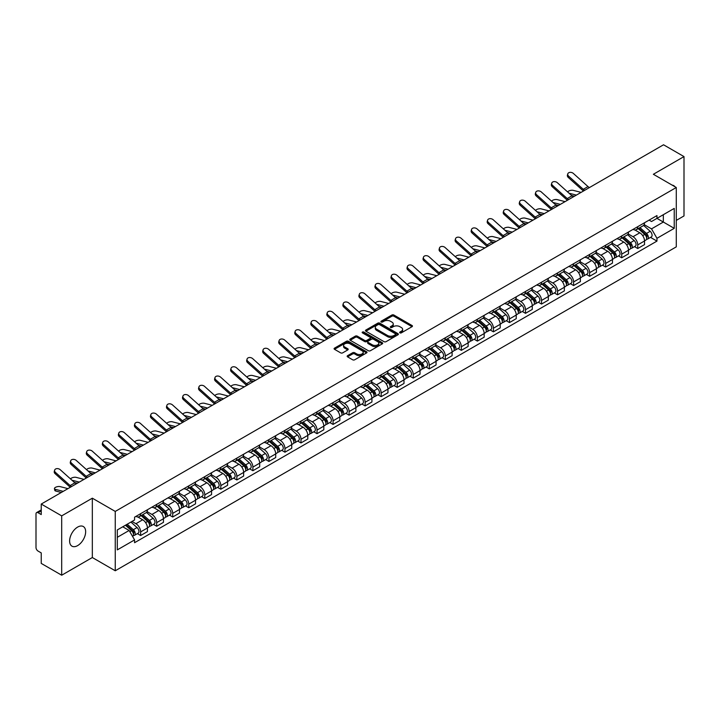 <?xml version="1.0" encoding="UTF-8"?>
<svg xmlns="http://www.w3.org/2000/svg" width="720" height="720" viewBox="0 0 720 720"><rect width="100%" height="100%" fill="white"/><g stroke="black" fill="none" stroke-linecap="round" stroke-linejoin="round"><path stroke-width="1.08" d="M399.915 332.865A0.999 0.576 0 0 0 401.328 332.865L412.047 326.673A1.431 0.828 0 0 0 412.461 326.097A1.431 0.828 0 0 0 412.047 325.512L393.885 315.027A1.431 0.828 0 0 0 391.869 315.027L381.141 321.219A0.999 0.576 0 0 0 382.554 322.029L383.949 321.228A4.563 2.637 0 0 1 390.402 321.228L391.914 322.101A4.563 2.637 0 0 1 393.255 323.964A4.563 2.637 0 0 1 391.914 325.836L390.528 326.637A0.999 0.576 0 0 0 391.941 327.447L393.327 326.646A4.563 2.637 0 0 1 399.789 326.646L401.301 327.519A4.563 2.637 0 0 1 402.633 329.382A4.563 2.637 0 0 1 401.301 331.245L399.915 332.046A0.999 0.576 0 0 0 399.915 332.865L399.915 332.046M77.634 545.607A11.34 6.543 120 0 0 85.041 535.617A11.34 6.543 120 0 0 83.304 526.527A11.34 6.543 120 0 0 77.634 527.094A11.34 6.543 120 0 0 70.227 537.084A11.34 6.543 120 0 0 71.964 546.165A11.34 6.543 120 0 0 77.634 545.607M674.946 186.732A11.34 6.543 120 0 0 673.74 185.643A11.34 6.543 120 0 0 672.192 185.139M347.571 355.689A1.431 0.828 0 0 0 347.157 356.265A1.431 0.828 0 0 0 347.571 356.85L352.665 359.793A1.431 0.828 0 0 0 354.681 359.793L366.588 352.917A1.431 0.828 0 0 0 367.011 352.341A1.431 0.828 0 0 0 366.588 351.756L348.426 341.271A1.431 0.828 0 0 0 346.41 341.271L334.503 348.147A1.431 0.828 0 0 0 334.089 348.723A1.431 0.828 0 0 0 334.503 349.308L340.659 352.863A1.431 0.828 0 0 0 342.675 352.863L347.778 349.92A1.431 0.828 0 0 0 348.192 349.335A1.431 0.828 0 0 0 347.778 348.75L344.718 346.995A3.816 2.205 0 0 1 343.602 345.438A3.816 2.205 0 0 1 345.96 343.395A3.816 2.205 0 0 1 350.118 343.872L362.079 350.775A3.816 2.205 0 0 1 363.195 352.341A3.816 2.205 0 0 1 360.837 354.375A3.816 2.205 0 0 1 356.679 353.898L354.681 352.746A1.431 0.828 0 0 0 352.665 352.746L347.571 355.689L347.571 356.85L352.665 353.934L352.665 352.746M115.254 511.425L92.331 498.186L61.695 515.871L41.238 504.063L663.543 144.783L684 156.591L653.364 174.276L676.287 187.506L115.254 511.425L115.254 570.771L676.287 246.861L676.287 187.506M384.048 341.676A1.431 0.828 0 0 0 386.064 341.676L397.971 334.8A1.431 0.828 0 0 0 398.385 334.224A1.431 0.828 0 0 0 397.971 333.639L379.809 323.154A1.431 0.828 0 0 0 377.793 323.154L365.886 330.03A1.431 0.828 0 0 0 365.463 330.606A1.431 0.828 0 0 0 365.886 331.191L384.048 341.676M362.799 333.081A0.999 0.576 0 0 1 363.816 333.225L363.816 332.037L382.284 342.693A1.431 0.828 0 0 1 382.698 343.278A1.431 0.828 0 0 1 382.284 343.863L370.377 350.739A1.431 0.828 0 0 1 368.361 350.739L350.199 340.245L350.199 339.084A1.431 0.828 0 0 0 349.776 339.669A1.431 0.828 0 0 0 350.199 340.245M350.199 339.084L355.293 336.141A1.431 0.828 0 0 1 357.309 336.141L364.671 340.398A1.431 0.828 0 0 0 366.696 340.398L370.071 338.445A1.431 0.828 0 0 0 370.494 337.86A1.431 0.828 0 0 0 370.071 337.275L362.403 332.847A0.999 0.576 0 0 1 363.816 332.037M61.695 515.871L61.695 575.217L41.238 563.409L41.238 552.906L38.052 551.07A2.907 1.683 -120 0 1 36 547.506L36 513.918A2.907 1.683 -120 0 1 36.603 512.586L41.238 509.904M676.287 220.392L684 215.937L684 156.591M61.695 575.217L92.331 557.532L115.254 570.771M41.238 504.063L41.238 514.566L38.052 512.73A2.907 1.683 -120 0 0 36.603 512.586M637.74 226.674A6.687 3.861 60 0 1 636.363 229.68L643.14 225.765A6.687 3.861 -120 0 0 644.526 222.759M628.119 233.883L633.015 236.709A6.687 3.861 60 0 1 637.74 244.899L644.526 240.984A6.687 3.861 -120 0 0 639.801 232.794L634.941 229.986M644.526 240.984L644.526 244.602L637.74 248.517L634.491 246.636M636.363 229.68A6.687 3.861 60 0 1 633.069 229.374M637.74 244.899L637.74 248.517M621.711 235.935A6.687 3.861 60 0 1 620.325 238.941L627.111 235.017A6.687 3.861 -120 0 0 628.488 232.02M618.453 255.897L621.711 257.778L628.488 253.863L628.488 250.236A6.687 3.861 -120 0 0 623.763 242.046L618.912 239.247M620.325 238.941A6.687 3.861 60 0 1 617.031 238.635M612.081 243.135L616.977 245.97A6.687 3.861 60 0 1 621.711 254.16L621.711 257.778M605.673 245.196A6.687 3.861 60 0 1 604.287 248.193L611.073 244.278A6.687 3.861 -120 0 0 612.459 241.281M602.424 265.158L605.673 267.03L612.459 263.115L612.459 259.497A6.687 3.861 -120 0 0 607.725 251.307L602.874 248.508M604.287 248.193A6.687 3.861 60 0 1 600.993 247.896M596.043 252.396L600.948 255.222A6.687 3.861 60 0 1 605.673 263.412L605.673 267.03M589.635 254.448A6.687 3.861 60 0 1 588.249 257.454L595.035 253.539A6.687 3.861 -120 0 0 596.421 250.533M586.386 274.41L589.635 276.291L596.421 272.376L596.421 268.758A6.687 3.861 -120 0 0 591.696 260.568L586.836 257.76M588.249 257.454A6.687 3.861 60 0 1 584.964 257.148M580.005 261.657L584.91 264.483A6.687 3.861 60 0 1 589.635 272.673L589.635 276.291M573.597 263.709A6.687 3.861 60 0 1 572.22 266.715L578.997 262.791A6.687 3.861 -120 0 0 580.383 259.794M570.348 283.671L573.606 285.552L580.383 281.637L580.383 278.01A6.687 3.861 -120 0 0 575.658 269.82L570.798 267.021M572.22 266.715A6.687 3.861 60 0 1 568.926 266.409M563.976 270.909L568.872 273.744A6.687 3.861 60 0 1 573.606 281.934L573.606 285.552M557.568 272.97A6.687 3.861 60 0 1 556.182 275.967L562.968 272.052A6.687 3.861 -120 0 0 564.354 269.055M554.31 292.932L557.568 294.804L564.354 290.889L564.354 287.271A6.687 3.861 -120 0 0 559.62 279.081L554.769 276.282M556.182 275.967A6.687 3.861 60 0 1 552.888 275.67M547.938 280.17L552.834 282.996A6.687 3.861 60 0 1 557.568 291.186L557.568 294.804M541.53 282.231A6.687 3.861 60 0 1 540.144 285.228L546.93 281.313A6.687 3.861 -120 0 0 548.316 278.307M538.281 302.184L541.53 304.065L548.316 300.15L548.316 296.532A6.687 3.861 -120 0 0 543.582 288.342L538.731 285.534M540.144 285.228A6.687 3.861 60 0 1 536.85 284.931M531.9 289.431L536.805 292.257A6.687 3.861 60 0 1 541.53 300.447L541.53 304.065M525.492 291.483A6.687 3.861 60 0 1 524.106 294.489L530.892 290.574A6.687 3.861 -120 0 0 532.278 287.568M522.243 311.445L525.492 313.326L532.278 309.411L532.278 305.784A6.687 3.861 -120 0 0 527.553 297.594L522.693 294.795M524.106 294.489A6.687 3.861 60 0 1 520.821 294.183M515.871 298.683L520.767 301.518A6.687 3.861 60 0 1 525.492 309.708L525.492 313.326M509.463 300.744A6.687 3.861 60 0 1 508.077 303.741L514.863 299.826A6.687 3.861 -120 0 0 516.24 296.829M506.205 320.706L509.463 322.578L516.24 318.663L516.24 315.045A6.687 3.861 -120 0 0 511.515 306.855L506.655 304.056M508.077 303.741A6.687 3.861 60 0 1 504.783 303.444M499.833 307.944L504.729 310.77A6.687 3.861 60 0 1 509.463 318.96L509.463 322.578M493.425 310.005A6.687 3.861 60 0 1 492.039 313.002L498.825 309.087A6.687 3.861 -120 0 0 500.211 306.081M490.167 329.958L493.425 331.839L500.211 327.924L500.211 324.306A6.687 3.861 -120 0 0 495.477 316.116L490.626 313.308M492.039 313.002A6.687 3.861 60 0 1 488.745 312.705M483.795 317.205L488.691 320.031A6.687 3.861 60 0 1 493.425 328.221L493.425 331.839M477.387 319.257A6.687 3.861 60 0 1 476.001 322.263L482.787 318.348A6.687 3.861 -120 0 0 484.173 315.342M474.138 339.219L477.387 341.1L484.173 337.185L484.173 333.558A6.687 3.861 -120 0 0 479.448 325.368L474.588 322.569M476.001 322.263A6.687 3.861 60 0 1 472.707 321.957M467.757 326.457L472.662 329.292A6.687 3.861 60 0 1 477.387 337.482L477.387 341.1M461.349 328.518A6.687 3.861 60 0 1 459.972 331.515L466.749 327.6A6.687 3.861 -120 0 0 468.135 324.603M458.1 348.48L461.349 350.352L468.135 346.437L468.135 342.819A6.687 3.861 -120 0 0 463.41 334.629L458.55 331.83M459.972 331.515A6.687 3.861 60 0 1 456.678 331.218M451.728 335.718L456.624 338.544A6.687 3.861 60 0 1 461.349 346.734L461.349 350.352M445.32 337.779A6.687 3.861 60 0 1 443.934 340.776L450.72 336.861A6.687 3.861 -120 0 0 452.097 333.855M442.062 357.732L445.32 359.613L452.106 355.698L452.106 352.08A6.687 3.861 -120 0 0 447.372 343.89L442.521 341.082M443.934 340.776A6.687 3.861 60 0 1 440.64 340.479M435.69 344.979L440.586 347.805A6.687 3.861 60 0 1 445.32 355.995L445.32 359.613M429.282 347.031A6.687 3.861 60 0 1 427.896 350.037L434.682 346.122A6.687 3.861 -120 0 0 436.068 343.116M426.033 366.993L429.282 368.874L436.068 364.959L436.068 361.332A6.687 3.861 -120 0 0 431.334 353.142L426.483 350.343M427.896 350.037A6.687 3.861 60 0 1 424.602 349.731M419.652 354.231L424.557 357.066A6.687 3.861 60 0 1 429.282 365.256L429.282 368.874M413.244 356.292A6.687 3.861 60 0 1 411.858 359.289L418.644 355.374A6.687 3.861 -120 0 0 420.03 352.377M409.995 376.254L413.244 378.126L420.03 374.211L420.03 370.593A6.687 3.861 -120 0 0 415.305 362.403L410.445 359.604M411.858 359.289A6.687 3.861 60 0 1 408.573 358.992M403.614 363.492L408.519 366.318A6.687 3.861 60 0 1 413.244 374.508L413.244 378.126M397.206 365.553A6.687 3.861 60 0 1 395.829 368.55L402.606 364.635A6.687 3.861 -120 0 0 403.992 361.629M393.957 385.515L397.215 387.387L403.992 383.472L403.992 379.854A6.687 3.861 -120 0 0 399.267 371.664L394.407 368.856M395.829 368.55A6.687 3.861 60 0 1 392.535 368.253M387.585 372.753L392.481 375.579A6.687 3.861 60 0 1 397.215 383.769L397.215 387.387M381.177 374.805A6.687 3.861 60 0 1 379.791 377.811L386.577 373.896A6.687 3.861 -120 0 0 387.963 370.89M377.919 394.767L381.177 396.648L387.963 392.733L387.963 389.106A6.687 3.861 -120 0 0 383.229 380.916L378.378 378.117M379.791 377.811A6.687 3.861 60 0 1 376.497 377.505M371.547 382.005L376.443 384.84A6.687 3.861 60 0 1 381.177 393.03L381.177 396.648M365.139 384.066A6.687 3.861 60 0 1 363.753 387.063L370.539 383.148A6.687 3.861 -120 0 0 371.925 380.151M361.89 404.028L365.139 405.909L371.925 401.985L371.925 398.367A6.687 3.861 -120 0 0 367.191 390.177L362.34 387.378M363.753 387.063A6.687 3.861 60 0 1 360.459 386.766M355.509 391.266L360.414 394.092A6.687 3.861 60 0 1 365.139 402.282L365.139 405.909M349.101 393.327A6.687 3.861 60 0 1 347.715 396.324L354.501 392.409A6.687 3.861 -120 0 0 355.887 389.403M345.852 413.289L349.101 415.161L355.887 411.246L355.887 407.628A6.687 3.861 -120 0 0 351.162 399.438L346.302 396.63M347.715 396.324A6.687 3.861 60 0 1 344.43 396.027M339.48 400.527L344.376 403.353A6.687 3.861 60 0 1 349.101 411.543L349.101 415.161M333.072 402.579A6.687 3.861 60 0 1 331.686 405.585L338.472 401.67A6.687 3.861 -120 0 0 339.849 398.664M329.814 422.541L333.072 424.422L339.849 420.507L339.849 416.88A6.687 3.861 -120 0 0 335.124 408.69L330.264 405.891M331.686 405.585A6.687 3.861 60 0 1 328.392 405.279M323.442 409.779L328.338 412.614A6.687 3.861 60 0 1 333.072 420.804L333.072 424.422M317.034 411.84A6.687 3.861 60 0 1 315.648 414.837L322.434 410.922A6.687 3.861 -120 0 0 323.82 407.925M313.776 431.802L317.034 433.683L323.82 429.759L323.82 426.141A6.687 3.861 -120 0 0 319.086 417.951L314.235 415.152M315.648 414.837A6.687 3.861 60 0 1 312.354 414.54M307.404 419.04L312.309 421.866A6.687 3.861 60 0 1 317.034 430.056L317.034 433.683M300.996 421.101A6.687 3.861 60 0 1 299.61 424.098L306.396 420.183A6.687 3.861 -120 0 0 307.782 417.177M297.747 441.063L300.996 442.935L307.782 439.02L307.782 435.402A6.687 3.861 -120 0 0 303.057 427.212L298.197 424.404M299.61 424.098A6.687 3.861 60 0 1 296.325 423.801M291.366 428.301L296.271 431.127A6.687 3.861 60 0 1 300.996 439.317L300.996 442.935M284.958 430.353A6.687 3.861 60 0 1 283.581 433.359L290.358 429.444A6.687 3.861 -120 0 0 291.744 426.438M281.709 450.315L284.958 452.196L291.744 448.281L291.744 444.654A6.687 3.861 -120 0 0 287.019 436.464L282.159 433.665M283.581 433.359A6.687 3.861 60 0 1 280.287 433.053M275.337 437.553L280.233 440.388A6.687 3.861 60 0 1 284.958 448.578L284.958 452.196M268.929 439.614A6.687 3.861 60 0 1 267.543 442.611L274.329 438.696A6.687 3.861 -120 0 0 275.706 435.699M265.671 459.576L268.929 461.457L275.715 457.533L275.715 453.915A6.687 3.861 -120 0 0 270.981 445.725L266.13 442.926M267.543 442.611A6.687 3.861 60 0 1 264.249 442.314M259.299 446.814L264.195 449.64A6.687 3.861 60 0 1 268.929 457.83L268.929 461.457M252.891 448.875A6.687 3.861 60 0 1 251.505 451.872L258.291 447.957A6.687 3.861 -120 0 0 259.677 444.951M249.642 468.837L252.891 470.709L259.677 466.794L259.677 463.176A6.687 3.861 -120 0 0 254.943 454.986L250.092 452.178M251.505 451.872A6.687 3.861 60 0 1 248.211 451.575M243.261 456.075L248.166 458.901A6.687 3.861 60 0 1 252.891 467.091L252.891 470.709M236.853 458.127A6.687 3.861 60 0 1 235.467 461.133L242.253 457.218A6.687 3.861 -120 0 0 243.639 454.212M233.604 478.089L236.853 479.97L243.639 476.055L243.639 472.428A6.687 3.861 -120 0 0 238.914 464.238L234.054 461.439M235.467 461.133A6.687 3.861 60 0 1 232.182 460.827M227.223 465.327L232.128 468.162A6.687 3.861 60 0 1 236.853 476.352L236.853 479.97M220.824 467.388A6.687 3.861 60 0 1 219.438 470.385L226.215 466.47A6.687 3.861 -120 0 0 227.601 463.473M217.566 487.35L220.824 489.231L227.601 485.307L227.601 481.689A6.687 3.861 -120 0 0 222.876 473.499L218.016 470.7M219.438 470.385A6.687 3.861 60 0 1 216.144 470.088M211.194 474.588L216.09 477.414A6.687 3.861 60 0 1 220.824 485.604L220.824 489.231M204.786 476.649A6.687 3.861 60 0 1 203.4 479.646L210.186 475.731A6.687 3.861 -120 0 0 211.572 472.725M201.528 496.611L204.786 498.483L211.572 494.568L211.572 490.95A6.687 3.861 -120 0 0 206.838 482.76L201.987 479.952M203.4 479.646A6.687 3.861 60 0 1 200.106 479.349M195.156 483.849L200.052 486.675A6.687 3.861 60 0 1 204.786 494.865L204.786 498.483M188.748 485.901A6.687 3.861 60 0 1 187.362 488.907L194.148 484.992A6.687 3.861 -120 0 0 195.534 481.986M185.499 505.863L188.748 507.744L195.534 503.829L195.534 500.202A6.687 3.861 -120 0 0 190.809 492.012L185.949 489.213M187.362 488.907A6.687 3.861 60 0 1 184.068 488.601M179.118 493.101L184.023 495.936A6.687 3.861 60 0 1 188.748 504.126L188.748 507.744M172.71 495.162A6.687 3.861 60 0 1 171.324 498.159L178.11 494.244A6.687 3.861 -120 0 0 179.496 491.247M169.461 515.124L172.71 517.005L179.496 513.081L179.496 509.463A6.687 3.861 -120 0 0 174.771 501.273L169.911 498.474M171.324 498.159A6.687 3.861 60 0 1 168.039 497.862M163.089 502.362L167.985 505.188A6.687 3.861 60 0 1 172.71 513.378L172.71 517.005M156.681 504.423A6.687 3.861 60 0 1 155.295 507.42L162.081 503.505A6.687 3.861 -120 0 0 163.458 500.499M153.423 524.385L156.681 526.257L163.458 522.342L163.458 518.724A6.687 3.861 -120 0 0 158.733 510.534L153.882 507.726M155.295 507.42A6.687 3.861 60 0 1 152.001 507.123M147.051 511.623L151.947 514.449A6.687 3.861 60 0 1 156.681 522.639L156.681 526.257M140.643 513.675A6.687 3.861 60 0 1 139.257 516.681L146.043 512.766A6.687 3.861 -120 0 0 147.429 509.76M137.385 533.637L140.643 535.518L147.429 531.603L147.429 527.976A6.687 3.861 -120 0 0 142.695 519.786L137.844 516.987M139.257 516.681A6.687 3.861 60 0 1 135.963 516.375M132.003 521.451L135.918 523.71A6.687 3.861 60 0 1 140.643 531.9L140.643 535.518M649.098 220.122L651.519 221.517L674.235 208.404L663.336 214.686L663.336 222.048L651.519 228.87L644.148 224.622M117.306 537.3L129.132 530.469L134.577 539.91L117.306 549.882L117.306 529.938L134.577 519.966L134.577 517.176L656.964 215.577L656.964 218.367L674.235 228.339L656.964 238.311L651.519 228.87M674.235 208.404L674.235 228.339M134.577 539.91L134.577 542.7L656.964 241.101L656.964 238.311M92.331 498.186L92.331 557.532M129.132 530.469L122.76 526.797M650.529 237.384L656.964 241.101M400.311 333.009L401.301 332.433A4.563 2.637 0 0 0 402.633 330.57L402.633 329.382M393.255 323.964L393.255 325.152A4.563 2.637 0 0 1 391.914 327.015L390.924 327.591M412.029 326.691L393.885 316.215A1.431 0.828 0 0 0 391.869 316.215L381.546 322.173M397.953 334.818L379.809 324.342A1.431 0.828 0 0 0 377.793 324.342L365.904 331.2L365.886 330.03M395.451 334.629A0.999 0.576 0 0 0 395.451 333.81L379.503 324.612A0.999 0.576 0 0 0 378.09 324.612L376.632 325.449A4.563 2.637 0 0 0 375.291 327.321A4.563 2.637 0 0 0 376.632 329.184L387.531 335.475A4.563 2.637 0 0 0 393.984 335.475L395.451 334.629L395.451 335.817A0.999 0.576 0 0 0 395.739 335.403L395.739 334.224M375.291 327.321L375.291 328.5A4.563 2.637 0 0 0 376.632 330.372L376.632 329.184M395.451 335.817L393.984 336.663A4.563 2.637 0 0 1 387.531 336.663L376.632 330.372M350.217 340.263L355.293 337.329L355.293 336.141M370.494 337.86L370.494 339.048A1.431 0.828 0 0 1 370.071 339.633L366.696 341.586A1.431 0.828 0 0 1 364.671 341.586L357.309 337.329A1.431 0.828 0 0 0 355.293 337.329M363.816 333.225L382.257 343.872M372.321 344.808A3.816 2.205 0 0 0 376.479 345.285A3.816 2.205 0 0 0 378.837 343.251A3.816 2.205 0 0 0 377.712 341.694L373.5 339.255A1.431 0.828 0 0 0 371.484 339.255L368.1 341.208A1.431 0.828 0 0 0 367.686 341.793A1.431 0.828 0 0 0 368.1 342.378L372.321 344.808L372.321 345.996A3.816 2.205 0 0 0 376.479 346.473A3.816 2.205 0 0 0 378.837 344.439L378.837 343.251M367.686 341.793L367.686 342.981A1.431 0.828 0 0 0 368.1 343.566L368.1 342.378M372.321 345.996L368.1 343.566M363.195 352.341L363.195 353.52A3.816 2.205 0 0 1 360.837 355.563A3.816 2.205 0 0 1 356.679 355.086L354.681 353.934A1.431 0.828 0 0 0 352.665 353.934M343.602 345.438L343.602 346.617A3.816 2.205 0 0 0 344.718 348.183L344.718 346.995M347.778 348.75L347.778 349.92L344.718 348.183M366.588 351.756L366.588 352.917L348.426 342.459A1.431 0.828 0 0 0 346.41 342.459L334.521 349.317M581.103 192.375L573.21 190.35A3.348 1.341 -11.9 0 0 569.97 190.548A3.348 1.341 -11.9 0 0 567.648 191.961M638.208 228.609L644.742 234.441A3.636 2.097 60 0 1 645.885 240.066L644.526 240.849M638.379 228.771L641.457 230.544M638.865 228.231L646.137 234.72A1.746 1.008 60 0 1 646.686 237.42A1.746 1.008 60 0 1 646.524 237.483M639.954 227.601L646.488 233.433A3.636 2.097 60 0 1 647.631 239.058A3.636 2.097 60 0 1 646.533 239.175M643.599 225.414L650.187 231.3A3.636 2.097 60 0 1 651.33 236.916L647.631 239.058M574.452 196.218L571.554 195.471M576.369 195.111L569.052 193.221M589.455 187.551A5.382 3.105 60 0 1 588.006 186.588L573.363 173.439A3.348 2.376 15.6 0 0 570.069 172.359A3.348 2.376 15.6 0 0 567.774 173.907A3.348 2.376 15.6 0 0 568.629 176.166L568.269 177.453A3.348 2.376 -164.4 0 1 567.414 175.185L567.774 173.907M584.73 190.287A5.382 3.105 60 0 1 583.272 189.315L568.629 176.166M583.434 191.025A7.272 4.194 60 0 1 582.921 190.593L568.269 177.453M565.065 201.636L557.172 199.602A3.348 1.341 -11.9 0 0 553.932 199.8A3.348 1.341 -11.9 0 0 551.61 201.222M622.17 237.87L628.704 243.702A3.636 2.097 60 0 1 629.847 249.318L628.488 250.101M622.341 238.023L625.419 239.805M622.827 237.492L630.099 243.981A1.746 1.008 60 0 1 630.648 246.672A1.746 1.008 60 0 1 630.486 246.735M623.916 236.862L630.45 242.694A3.636 2.097 60 0 1 631.593 248.31A3.636 2.097 60 0 1 630.495 248.427M627.561 234.675L634.158 240.552A3.636 2.097 60 0 1 635.292 246.177L631.593 248.31M558.423 205.47L555.516 204.723M560.34 204.363L553.014 202.482M549.027 210.897L541.134 208.863A3.348 1.341 -11.9 0 0 537.903 209.061A3.348 1.341 -11.9 0 0 535.572 210.483M606.132 247.131L612.675 252.963A3.636 2.097 60 0 1 613.809 258.579L612.459 259.362M606.312 247.284L609.381 249.057M606.798 246.744L614.07 253.233A1.746 1.008 60 0 1 614.61 255.933A1.746 1.008 60 0 1 614.457 255.996M607.887 246.123L614.421 251.955A3.636 2.097 60 0 1 615.555 257.571A3.636 2.097 60 0 1 614.457 257.688M611.523 243.936L618.12 249.813A3.636 2.097 60 0 1 619.263 255.438L615.555 257.571M542.385 214.731L539.478 213.984M544.302 213.624L536.976 211.743M532.998 220.149L525.105 218.124A3.348 1.341 -11.9 0 0 521.865 218.322A3.348 1.341 -11.9 0 0 519.543 219.735M590.103 256.383L596.637 262.215A3.636 2.097 60 0 1 597.78 267.84L596.421 268.623M590.274 256.545L593.352 258.318M590.76 256.005L598.032 262.494A1.746 1.008 60 0 1 598.581 265.194A1.746 1.008 60 0 1 598.419 265.257M591.849 255.375L598.383 261.207A3.636 2.097 60 0 1 599.526 266.832A3.636 2.097 60 0 1 598.428 266.949M595.494 253.188L602.082 259.074A3.636 2.097 60 0 1 603.225 264.69L599.526 266.832M526.347 223.992L523.449 223.245M528.264 222.885L520.947 220.995M573.417 196.812A5.382 3.105 60 0 1 571.968 195.84L557.325 182.7A3.348 2.376 15.6 0 0 554.031 181.62A3.348 2.376 15.6 0 0 551.736 183.168A3.348 2.376 15.6 0 0 552.591 185.427L552.24 186.705A3.348 2.376 -164.4 0 1 551.385 184.446L551.736 183.168M568.692 199.539A5.382 3.105 60 0 1 567.243 198.576L552.591 185.427M567.405 200.286A7.272 4.194 60 0 1 566.883 199.854L552.24 186.705M557.388 206.073A5.382 3.105 60 0 1 555.93 205.101L541.287 191.952A3.348 2.376 15.6 0 0 538.002 190.881A3.348 2.376 15.6 0 0 535.707 192.42A3.348 2.376 15.6 0 0 536.562 194.688L536.202 195.966A3.348 2.376 -164.4 0 1 535.347 193.707L535.707 192.42M552.654 208.8A5.382 3.105 60 0 1 551.205 207.828L536.562 194.688M551.367 209.547A7.272 4.194 60 0 1 550.845 209.115L536.202 195.966M541.35 215.325A5.382 3.105 60 0 1 539.901 214.362L525.249 201.213A3.348 2.376 15.6 0 0 521.964 200.133A3.348 2.376 15.6 0 0 519.669 201.681A3.348 2.376 15.6 0 0 520.524 203.94L520.164 205.227A3.348 2.376 -164.4 0 1 519.309 202.959L519.669 201.681M536.625 218.061A5.382 3.105 60 0 1 535.167 217.089L520.524 203.94M535.329 218.799A7.272 4.194 60 0 1 534.816 218.367L520.164 205.227M516.96 229.41L509.067 227.376A3.348 1.341 -11.9 0 0 505.827 227.574A3.348 1.341 -11.9 0 0 503.505 228.996M574.065 265.644L580.599 271.476A3.636 2.097 60 0 1 581.742 277.092L580.383 277.875M574.236 265.797L577.314 267.579M574.722 265.266L581.994 271.755A1.746 1.008 60 0 1 582.543 274.446A1.746 1.008 60 0 1 582.381 274.509M575.811 264.636L582.345 270.468A3.636 2.097 60 0 1 583.488 276.084A3.636 2.097 60 0 1 582.39 276.201M579.456 262.449L586.044 268.326A3.636 2.097 60 0 1 587.187 273.951L583.488 276.084M510.309 233.244L507.411 232.497M512.235 232.137L504.909 230.256M500.922 238.671L493.029 236.637A3.348 1.341 -11.9 0 0 489.789 236.835A3.348 1.341 -11.9 0 0 487.467 238.257M558.027 274.905L564.561 280.737A3.636 2.097 60 0 1 565.704 286.353L564.345 287.136M558.207 275.058L561.276 276.831M558.693 274.518L565.956 281.007A1.746 1.008 60 0 1 566.505 283.707A1.746 1.008 60 0 1 566.352 283.77M559.773 273.897L566.307 279.729A3.636 2.097 60 0 1 567.45 285.345A3.636 2.097 60 0 1 566.352 285.462M563.418 271.71L570.015 277.587A3.636 2.097 60 0 1 571.149 283.212L567.45 285.345M494.28 242.505L491.373 241.758M496.197 241.398L488.871 239.517M525.312 224.586A5.382 3.105 60 0 1 523.863 223.614L509.22 210.474A3.348 2.376 15.6 0 0 505.926 209.394A3.348 2.376 15.6 0 0 503.631 210.942A3.348 2.376 15.6 0 0 504.486 213.201L504.135 214.479A3.348 2.376 -164.4 0 1 503.271 212.22L503.631 210.942M520.587 227.313A5.382 3.105 60 0 1 519.129 226.35L504.486 213.201M519.3 228.06A7.272 4.194 60 0 1 518.778 227.628L504.135 214.479M509.283 233.847A5.382 3.105 60 0 1 507.825 232.875L493.182 219.735A3.348 2.376 15.6 0 0 489.888 218.655A3.348 2.376 15.6 0 0 487.593 220.194A3.348 2.376 15.6 0 0 488.457 222.462L488.097 223.74A3.348 2.376 -164.4 0 1 487.242 221.481L487.593 220.194M504.549 236.574A5.382 3.105 60 0 1 503.1 235.602L488.457 222.462M503.262 237.321A7.272 4.194 60 0 1 502.74 236.889L488.097 223.74M484.893 247.923L476.991 245.898A3.348 1.341 -11.9 0 0 473.76 246.096A3.348 1.341 -11.9 0 0 471.429 247.509M541.998 284.157L548.532 289.989A3.636 2.097 60 0 1 549.666 295.614L548.316 296.397M542.169 284.319L545.247 286.092M542.655 283.779L549.927 290.268A1.746 1.008 60 0 1 550.476 292.968A1.746 1.008 60 0 1 550.314 293.031M543.744 283.149L550.278 288.981A3.636 2.097 60 0 1 551.421 294.606A3.636 2.097 60 0 1 550.323 294.723M547.389 280.962L553.977 286.848A3.636 2.097 60 0 1 555.12 292.464L551.421 294.606M478.242 251.766L475.335 251.019M480.159 250.659L472.842 248.769M468.855 257.184L460.962 255.15A3.348 1.341 -11.9 0 0 457.722 255.348A3.348 1.341 -11.9 0 0 455.4 256.77M525.96 293.418L532.494 299.25A3.636 2.097 60 0 1 533.637 304.866L532.278 305.649M526.131 293.571L529.209 295.353M526.617 293.04L533.889 299.529A1.746 1.008 60 0 1 534.438 302.22A1.746 1.008 60 0 1 534.276 302.283M527.706 292.41L534.24 298.242A3.636 2.097 60 0 1 535.383 303.858A3.636 2.097 60 0 1 534.285 303.975M531.351 290.223L537.939 296.1A3.636 2.097 60 0 1 539.082 301.725L535.383 303.858M462.204 261.018L459.306 260.271M464.121 259.911L456.804 258.03M452.817 266.445L444.924 264.411A3.348 1.341 -11.9 0 0 441.684 264.609A3.348 1.341 -11.9 0 0 439.362 266.031M509.922 302.679L516.456 308.511A3.636 2.097 60 0 1 517.599 314.127L516.24 314.91M510.093 302.832L513.171 304.605M510.579 302.301L517.851 308.781A1.746 1.008 60 0 1 518.4 311.481A1.746 1.008 60 0 1 518.238 311.544M511.668 301.671L518.202 307.503A3.636 2.097 60 0 1 519.345 313.119A3.636 2.097 60 0 1 518.247 313.236M515.313 299.484L521.901 305.361A3.636 2.097 60 0 1 523.044 310.986L519.345 313.119M446.166 270.279L443.268 269.532M448.092 269.172L440.766 267.291M436.779 275.697L428.886 273.672A3.348 1.341 -11.9 0 0 425.655 273.87A3.348 1.341 -11.9 0 0 423.324 275.283M493.884 311.931L500.418 317.763A3.636 2.097 60 0 1 501.561 323.388L500.211 324.171M494.064 312.093L497.133 313.866M494.55 311.553L501.822 318.042A1.746 1.008 60 0 1 502.362 320.742A1.746 1.008 60 0 1 502.209 320.805M495.639 310.923L502.173 316.755A3.636 2.097 60 0 1 503.307 322.38A3.636 2.097 60 0 1 502.209 322.497M499.275 308.736L505.872 314.622A3.636 2.097 60 0 1 507.015 320.238L503.307 322.38M430.137 279.54L427.23 278.793M432.054 278.433L424.728 276.543M420.75 284.958L412.848 282.924A3.348 1.341 -11.9 0 0 409.617 283.122A3.348 1.341 -11.9 0 0 407.286 284.544M477.855 321.192L484.389 327.024A3.636 2.097 60 0 1 485.523 332.64L484.173 333.423M478.026 321.345L481.104 323.127M478.512 320.814L485.784 327.303A1.746 1.008 60 0 1 486.333 329.994A1.746 1.008 60 0 1 486.171 330.057M479.601 320.184L486.135 326.016A3.636 2.097 60 0 1 487.278 331.632A3.636 2.097 60 0 1 486.18 331.749M483.246 317.997L489.834 323.874A3.636 2.097 60 0 1 490.977 329.499L487.278 331.632M414.099 288.792L411.192 288.045M416.016 287.685L408.699 285.804M404.712 294.219L396.819 292.185A3.348 1.341 -11.9 0 0 393.579 292.383A3.348 1.341 -11.9 0 0 391.257 293.805M461.817 330.453L468.351 336.285A3.636 2.097 60 0 1 469.494 341.901L468.135 342.684M461.988 330.606L465.066 332.379M462.474 330.075L469.746 336.555A1.746 1.008 60 0 1 470.295 339.255A1.746 1.008 60 0 1 470.133 339.318M463.563 329.445L470.097 335.277A3.636 2.097 60 0 1 471.24 340.893A3.636 2.097 60 0 1 470.142 341.01M467.208 327.258L473.796 333.135A3.636 2.097 60 0 1 474.939 338.76L471.24 340.893M398.061 298.053L395.163 297.306M399.987 296.946L392.661 295.065M388.674 303.471L380.781 301.446A3.348 1.341 -11.9 0 0 377.541 301.644A3.348 1.341 -11.9 0 0 375.219 303.057M445.779 339.705L452.313 345.537A3.636 2.097 60 0 1 453.456 351.162L452.097 351.945M445.95 339.867L449.028 341.64M446.436 339.327L453.708 345.816A1.746 1.008 60 0 1 454.257 348.516A1.746 1.008 60 0 1 454.104 348.579M447.525 338.697L454.059 344.529A3.636 2.097 60 0 1 455.202 350.154A3.636 2.097 60 0 1 454.104 350.271M451.17 336.51L457.767 342.396A3.636 2.097 60 0 1 458.901 348.012L455.202 350.154M382.032 307.314L379.125 306.567M383.949 306.207L376.623 304.317M372.636 312.732L364.743 310.698A3.348 1.341 -11.9 0 0 361.512 310.896A3.348 1.341 -11.9 0 0 359.181 312.318M429.741 348.966L436.284 354.798A3.636 2.097 60 0 1 437.418 360.414L436.068 361.197M429.921 349.119L432.99 350.901M430.407 348.588L437.679 355.077A1.746 1.008 60 0 1 438.219 357.768A1.746 1.008 60 0 1 438.066 357.831M431.496 347.958L438.03 353.79A3.636 2.097 60 0 1 439.164 359.406A3.636 2.097 60 0 1 438.066 359.523M435.132 345.771L441.729 351.657A3.636 2.097 60 0 1 442.872 357.273L439.164 359.406M365.994 316.566L363.087 315.819M367.911 315.459L360.585 313.578M493.245 243.099A5.382 3.105 60 0 1 491.787 242.136L477.144 228.987A3.348 2.376 15.6 0 0 473.859 227.907A3.348 2.376 15.6 0 0 471.564 229.455A3.348 2.376 15.6 0 0 472.419 231.723L472.059 233.001A3.348 2.376 -164.4 0 1 471.204 230.733L471.564 229.455M488.511 245.835A5.382 3.105 60 0 1 487.062 244.863L472.419 231.723M487.224 246.573A7.272 4.194 60 0 1 486.702 246.141L472.059 233.001M477.207 252.36A5.382 3.105 60 0 1 475.758 251.388L461.106 238.248A3.348 2.376 15.6 0 0 457.821 237.168A3.348 2.376 15.6 0 0 455.526 238.716A3.348 2.376 15.6 0 0 456.381 240.975L456.021 242.253A3.348 2.376 -164.4 0 1 455.166 239.994L455.526 238.716M472.482 255.087A5.382 3.105 60 0 1 471.024 254.124L456.381 240.975M471.186 255.834A7.272 4.194 60 0 1 470.673 255.402L456.021 242.253M461.169 261.621A5.382 3.105 60 0 1 459.72 260.649L445.077 247.509A3.348 2.376 15.6 0 0 441.783 246.429A3.348 2.376 15.6 0 0 439.488 247.968A3.348 2.376 15.6 0 0 440.343 250.236L439.992 251.514A3.348 2.376 -164.4 0 1 439.128 249.255L439.488 247.968M456.444 264.348A5.382 3.105 60 0 1 454.995 263.376L440.343 250.236M455.157 265.095A7.272 4.194 60 0 1 454.635 264.663L439.992 251.514M445.14 270.873A5.382 3.105 60 0 1 443.682 269.91L429.039 256.761A3.348 2.376 15.6 0 0 425.754 255.681A3.348 2.376 15.6 0 0 423.45 257.229A3.348 2.376 15.6 0 0 424.314 259.497L423.954 260.775A3.348 2.376 -164.4 0 1 423.099 258.507L423.45 257.229M440.406 273.609A5.382 3.105 60 0 1 438.957 272.637L424.314 259.497M439.119 274.347A7.272 4.194 60 0 1 438.597 273.915L423.954 260.775M429.102 280.134A5.382 3.105 60 0 1 427.653 279.162L413.001 266.022A3.348 2.376 15.6 0 0 409.716 264.942A3.348 2.376 15.6 0 0 407.421 266.49A3.348 2.376 15.6 0 0 408.276 268.749L407.916 270.027A3.348 2.376 -164.4 0 1 407.061 267.768L407.421 266.49M424.368 282.861A5.382 3.105 60 0 1 422.919 281.898L408.276 268.749M423.081 283.608A7.272 4.194 60 0 1 422.559 283.176L407.916 270.027M413.064 289.395A5.382 3.105 60 0 1 411.615 288.423L396.972 275.283A3.348 2.376 15.6 0 0 393.678 274.203A3.348 2.376 15.6 0 0 391.383 275.742A3.348 2.376 15.6 0 0 392.238 278.01L391.878 279.288A3.348 2.376 -164.4 0 1 391.023 277.029L391.383 275.742M408.339 292.122A5.382 3.105 60 0 1 406.881 291.15L392.238 278.01M407.043 292.869A7.272 4.194 60 0 1 406.53 292.437L391.878 279.288M397.026 298.647A5.382 3.105 60 0 1 395.577 297.684L380.934 284.535A3.348 2.376 15.6 0 0 377.64 283.455A3.348 2.376 15.6 0 0 375.345 285.003A3.348 2.376 15.6 0 0 376.2 287.271L375.849 288.549A3.348 2.376 -164.4 0 1 374.994 286.281L375.345 285.003M392.301 301.383A5.382 3.105 60 0 1 390.852 300.411L376.2 287.271M391.014 302.121A7.272 4.194 60 0 1 390.492 301.689L375.849 288.549M380.997 307.908A5.382 3.105 60 0 1 379.539 306.936L364.896 293.796A3.348 2.376 15.6 0 0 361.611 292.716A3.348 2.376 15.6 0 0 359.316 294.264A3.348 2.376 15.6 0 0 360.171 296.523L359.811 297.81A3.348 2.376 -164.4 0 1 358.956 295.542L359.316 294.264M376.263 310.635A5.382 3.105 60 0 1 374.814 309.672L360.171 296.523M374.976 311.382A7.272 4.194 60 0 1 374.454 310.95L359.811 297.81M356.607 321.993L348.714 319.959A3.348 1.341 -11.9 0 0 345.474 320.157A3.348 1.341 -11.9 0 0 343.152 321.579M413.712 358.227L420.246 364.059A3.636 2.097 60 0 1 421.389 369.675L420.03 370.458M413.883 358.38L416.961 360.153M414.369 357.849L421.641 364.329A1.746 1.008 60 0 1 422.19 367.029A1.746 1.008 60 0 1 422.028 367.092M415.458 357.219L421.992 363.051A3.636 2.097 60 0 1 423.135 368.667A3.636 2.097 60 0 1 422.037 368.784M419.103 355.032L425.691 360.909A3.636 2.097 60 0 1 426.834 366.534L423.135 368.667M349.956 325.827L347.058 325.08M351.873 324.72L344.556 322.839M340.569 331.245L332.676 329.22A3.348 1.341 -11.9 0 0 329.436 329.418A3.348 1.341 -11.9 0 0 327.114 330.831M397.674 367.479L404.208 373.311A3.636 2.097 60 0 1 405.351 378.936L403.992 379.719M397.845 367.641L400.923 369.414M398.331 367.101L405.603 373.59A1.746 1.008 60 0 1 406.152 376.29A1.746 1.008 60 0 1 405.99 376.353M399.42 366.471L405.954 372.303A3.636 2.097 60 0 1 407.097 377.928A3.636 2.097 60 0 1 405.999 378.045M403.065 364.284L409.653 370.17A3.636 2.097 60 0 1 410.796 375.786L407.097 377.928M333.918 335.088L331.02 334.341M335.844 333.981L328.518 332.091M324.531 340.506L316.638 338.472A3.348 1.341 -11.9 0 0 313.398 338.679A3.348 1.341 -11.9 0 0 311.076 340.092M381.636 376.74L388.17 382.572A3.636 2.097 60 0 1 389.313 388.188L387.954 388.971M381.816 376.893L384.885 378.675M382.302 376.362L389.565 382.851A1.746 1.008 60 0 1 390.114 385.542A1.746 1.008 60 0 1 389.961 385.605M383.382 375.732L389.925 381.564A3.636 2.097 60 0 1 391.059 387.18A3.636 2.097 60 0 1 389.961 387.297M387.027 373.545L393.624 379.431A3.636 2.097 60 0 1 394.758 385.047L391.059 387.18M317.889 344.34L314.982 343.602M319.806 343.233L312.48 341.352M308.502 349.767L300.6 347.733A3.348 1.341 -11.9 0 0 297.369 347.931A3.348 1.341 -11.9 0 0 295.038 349.353M365.607 386.001L372.141 391.833A3.636 2.097 60 0 1 373.275 397.449L371.925 398.232M365.778 386.154L368.856 387.927M366.264 385.623L373.536 392.103A1.746 1.008 60 0 1 374.085 394.803A1.746 1.008 60 0 1 373.923 394.866M367.353 384.993L373.887 390.825A3.636 2.097 60 0 1 375.03 396.441A3.636 2.097 60 0 1 373.932 396.558M370.998 382.806L377.586 388.683A3.636 2.097 60 0 1 378.729 394.308L375.03 396.441M301.851 353.601L298.944 352.854M303.768 352.494L296.451 350.613M292.464 359.019L284.571 356.994A3.348 1.341 -11.9 0 0 281.331 357.192A3.348 1.341 -11.9 0 0 279.009 358.605M349.569 395.253L356.103 401.085A3.636 2.097 60 0 1 357.246 406.71L355.887 407.493M349.74 395.415L352.818 397.188M350.226 394.875L357.498 401.364A1.746 1.008 60 0 1 358.047 404.064A1.746 1.008 60 0 1 357.885 404.127M351.315 394.245L357.849 400.077A3.636 2.097 60 0 1 358.992 405.702A3.636 2.097 60 0 1 357.894 405.819M354.96 392.058L361.548 397.944A3.636 2.097 60 0 1 362.691 403.56L358.992 405.702M285.813 362.862L282.915 362.115M287.73 361.755L280.413 359.865M276.426 368.28L268.533 366.246A3.348 1.341 -11.9 0 0 265.293 366.453A3.348 1.341 -11.9 0 0 262.971 367.866M333.531 404.514L340.065 410.346A3.636 2.097 60 0 1 341.208 415.962L339.849 416.745M333.702 404.667L336.78 406.449M334.188 404.136L341.46 410.625A1.746 1.008 60 0 1 342.009 413.316A1.746 1.008 60 0 1 341.847 413.379M335.277 403.506L341.811 409.338A3.636 2.097 60 0 1 342.954 414.954A3.636 2.097 60 0 1 341.856 415.071M338.922 401.319L345.51 407.205A3.636 2.097 60 0 1 346.653 412.821L342.954 414.954M269.775 372.114L266.877 371.376M271.701 371.007L264.375 369.126M260.388 377.541L252.495 375.507A3.348 1.341 -11.9 0 0 249.264 375.705A3.348 1.341 -11.9 0 0 246.933 377.127M317.493 413.775L324.027 419.607A3.636 2.097 60 0 1 325.17 425.223L323.82 426.006M317.673 413.928L320.742 415.701M318.159 413.397L325.431 419.877A1.746 1.008 60 0 1 325.971 422.577A1.746 1.008 60 0 1 325.818 422.64M319.248 412.767L325.782 418.599A3.636 2.097 60 0 1 326.916 424.215A3.636 2.097 60 0 1 325.818 424.332M322.884 410.58L329.481 416.457A3.636 2.097 60 0 1 330.624 422.082L326.916 424.215M253.746 381.375L250.839 380.628M255.663 380.268L248.337 378.387M244.359 386.793L236.457 384.768A3.348 1.341 -11.9 0 0 233.226 384.966A3.348 1.341 -11.9 0 0 230.895 386.379M301.464 423.027L307.998 428.859A3.636 2.097 60 0 1 309.132 434.484L307.782 435.267M301.635 423.189L304.713 424.962M302.121 422.649L309.393 429.138A1.746 1.008 60 0 1 309.942 431.838A1.746 1.008 60 0 1 309.78 431.901M303.21 422.019L309.744 427.851A3.636 2.097 60 0 1 310.887 433.476A3.636 2.097 60 0 1 309.789 433.593M306.855 419.832L313.443 425.718A3.636 2.097 60 0 1 314.586 431.334L310.887 433.476M237.708 390.636L234.801 389.889M239.625 389.529L232.308 387.639M228.321 396.054L220.428 394.02A3.348 1.341 -11.9 0 0 217.188 394.227A3.348 1.341 -11.9 0 0 214.866 395.64M285.426 432.288L291.96 438.12A3.636 2.097 60 0 1 293.103 443.736L291.744 444.519M285.597 432.441L288.675 434.223M286.083 431.91L293.355 438.399A1.746 1.008 60 0 1 293.904 441.09A1.746 1.008 60 0 1 293.742 441.153M287.172 431.28L293.706 437.112A3.636 2.097 60 0 1 294.849 442.728A3.636 2.097 60 0 1 293.751 442.845M290.817 429.093L297.405 434.979A3.636 2.097 60 0 1 298.548 440.595L294.849 442.728M221.67 399.888L218.772 399.15M223.596 398.781L216.27 396.9M212.283 405.315L204.39 403.281A3.348 1.341 -11.9 0 0 201.15 403.479A3.348 1.341 -11.9 0 0 198.828 404.901M269.388 441.549L275.922 447.381A3.636 2.097 60 0 1 277.065 452.997L275.706 453.78M269.559 441.702L272.637 443.475M270.045 441.171L277.317 447.651A1.746 1.008 60 0 1 277.866 450.351A1.746 1.008 60 0 1 277.713 450.414M271.134 440.541L277.668 446.373A3.636 2.097 60 0 1 278.811 451.989A3.636 2.097 60 0 1 277.713 452.106M274.779 438.354L281.376 444.231A3.636 2.097 60 0 1 282.51 449.856L278.811 451.989M205.641 409.149L202.734 408.402M207.558 408.042L200.232 406.161M196.245 414.567L188.352 412.542A3.348 1.341 -11.9 0 0 185.121 412.74A3.348 1.341 -11.9 0 0 182.79 414.153M253.359 450.81L259.893 456.633A3.636 2.097 60 0 1 261.027 462.258L259.677 463.041M253.53 450.963L256.599 452.736M254.016 450.423L261.288 456.912A1.746 1.008 60 0 1 261.828 459.612A1.746 1.008 60 0 1 261.675 459.675M255.105 449.793L261.639 455.625A3.636 2.097 60 0 1 262.773 461.25A3.636 2.097 60 0 1 261.684 461.367M258.741 447.606L265.338 453.492A3.636 2.097 60 0 1 266.481 459.108L262.773 461.25M189.603 418.41L186.696 417.663M191.52 417.303L184.194 415.422M180.216 423.828L172.323 421.794A3.348 1.341 -11.9 0 0 169.083 422.001A3.348 1.341 -11.9 0 0 166.761 423.414M237.321 460.062L243.855 465.894A3.636 2.097 60 0 1 244.998 471.51L243.639 472.293M237.492 460.215L240.57 461.997M237.978 459.684L245.25 466.173A1.746 1.008 60 0 1 245.799 468.864A1.746 1.008 60 0 1 245.637 468.936M239.067 459.054L245.601 464.886A3.636 2.097 60 0 1 246.744 470.502A3.636 2.097 60 0 1 245.646 470.619M242.712 456.867L249.3 462.753A3.636 2.097 60 0 1 250.443 468.369L246.744 470.502M173.565 427.662L170.667 426.924M175.482 426.555L168.165 424.674M164.178 433.089L156.285 431.055A3.348 1.341 -11.9 0 0 153.045 431.253A3.348 1.341 -11.9 0 0 150.723 432.675M221.283 469.323L227.817 475.155A3.636 2.097 60 0 1 228.96 480.771L227.601 481.554M221.454 469.476L224.532 471.249M221.94 468.945L229.212 475.425A1.746 1.008 60 0 1 229.761 478.125A1.746 1.008 60 0 1 229.599 478.188M223.029 468.315L229.563 474.147A3.636 2.097 60 0 1 230.706 479.763A3.636 2.097 60 0 1 229.608 479.88M226.674 466.128L233.262 472.005A3.636 2.097 60 0 1 234.405 477.63L230.706 479.763M157.527 436.923L154.629 436.176M159.453 435.816L152.127 433.935M148.14 442.341L140.247 440.316A3.348 1.341 -11.9 0 0 137.007 440.514A3.348 1.341 -11.9 0 0 134.685 441.927M205.245 478.584L211.779 484.407A3.636 2.097 60 0 1 212.922 490.032L211.563 490.815M205.425 478.737L208.494 480.51M205.911 478.197L213.174 484.686A1.746 1.008 60 0 1 213.723 487.386A1.746 1.008 60 0 1 213.57 487.449M206.991 477.567L213.534 483.399A3.636 2.097 60 0 1 214.668 489.024A3.636 2.097 60 0 1 213.57 489.141M210.636 475.38L217.233 481.266A3.636 2.097 60 0 1 218.367 486.882L214.668 489.024M141.498 446.184L138.591 445.437M143.415 445.077L136.089 443.196M132.111 451.602L124.209 449.577A3.348 1.341 -11.9 0 0 120.978 449.775A3.348 1.341 -11.9 0 0 118.647 451.188M189.216 487.836L195.75 493.668A3.636 2.097 60 0 1 196.884 499.284L195.534 500.067M189.387 487.989L192.465 489.771M189.873 487.458L197.145 493.947A1.746 1.008 60 0 1 197.694 496.647A1.746 1.008 60 0 1 197.532 496.71M190.962 486.828L197.496 492.66A3.636 2.097 60 0 1 198.639 498.276A3.636 2.097 60 0 1 197.541 498.393M194.607 484.641L201.195 490.527A3.636 2.097 60 0 1 202.338 496.143L198.639 498.276M125.46 455.436L122.553 454.698M127.377 454.329L120.06 452.448M364.959 317.169A5.382 3.105 60 0 1 363.51 316.197L348.858 303.057A3.348 2.376 15.6 0 0 345.573 301.977A3.348 2.376 15.6 0 0 343.278 303.516A3.348 2.376 15.6 0 0 344.133 305.784L343.773 307.062A3.348 2.376 -164.4 0 1 342.918 304.803L343.278 303.516M360.234 319.896A5.382 3.105 60 0 1 358.776 318.924L344.133 305.784M358.938 320.643A7.272 4.194 60 0 1 358.425 320.211L343.773 307.062M348.921 326.421A5.382 3.105 60 0 1 347.472 325.458L332.829 312.309A3.348 2.376 15.6 0 0 329.535 311.229A3.348 2.376 15.6 0 0 327.24 312.777A3.348 2.376 15.6 0 0 328.095 315.045L327.744 316.323A3.348 2.376 -164.4 0 1 326.88 314.055L327.24 312.777M344.196 329.157A5.382 3.105 60 0 1 342.747 328.185L328.095 315.045M342.909 329.904A7.272 4.194 60 0 1 342.387 329.463L327.744 316.323M332.892 335.682A5.382 3.105 60 0 1 331.434 334.71L316.791 321.57A3.348 2.376 15.6 0 0 313.497 320.49A3.348 2.376 15.6 0 0 311.202 322.038A3.348 2.376 15.6 0 0 312.066 324.297L311.706 325.584A3.348 2.376 -164.4 0 1 310.851 323.316L311.202 322.038M328.158 338.409A5.382 3.105 60 0 1 326.709 337.446L312.066 324.297M326.871 339.156A7.272 4.194 60 0 1 326.349 338.724L311.706 325.584M316.854 344.943A5.382 3.105 60 0 1 315.396 343.971L300.753 330.831A3.348 2.376 15.6 0 0 297.468 329.751A3.348 2.376 15.6 0 0 295.173 331.29A3.348 2.376 15.6 0 0 296.028 333.558L295.668 334.836A3.348 2.376 -164.4 0 1 294.813 332.577L295.173 331.29M312.12 347.67A5.382 3.105 60 0 1 310.671 346.698L296.028 333.558M310.833 348.417A7.272 4.194 60 0 1 310.311 347.985L295.668 334.836M300.816 354.195A5.382 3.105 60 0 1 299.367 353.232L284.715 340.083A3.348 2.376 15.6 0 0 281.43 339.003A3.348 2.376 15.6 0 0 279.135 340.551A3.348 2.376 15.6 0 0 279.99 342.819L279.63 344.097A3.348 2.376 -164.4 0 1 278.775 341.829L279.135 340.551M296.091 356.931A5.382 3.105 60 0 1 294.633 355.959L279.99 342.819M294.795 357.678A7.272 4.194 60 0 1 294.282 357.237L279.63 344.097M284.778 363.456A5.382 3.105 60 0 1 283.329 362.484L268.686 349.344A3.348 2.376 15.6 0 0 265.392 348.264A3.348 2.376 15.6 0 0 263.097 349.812A3.348 2.376 15.6 0 0 263.952 352.071L263.601 353.358A3.348 2.376 -164.4 0 1 262.746 351.09L263.097 349.812M280.053 366.183A5.382 3.105 60 0 1 278.604 365.22L263.952 352.071M278.766 366.93A7.272 4.194 60 0 1 278.244 366.498L263.601 353.358M268.749 372.717A5.382 3.105 60 0 1 267.291 371.745L252.648 358.605A3.348 2.376 15.6 0 0 249.363 357.525A3.348 2.376 15.6 0 0 247.059 359.064A3.348 2.376 15.6 0 0 247.923 361.332L247.563 362.61A3.348 2.376 -164.4 0 1 246.708 360.351L247.059 359.064M264.015 375.444A5.382 3.105 60 0 1 262.566 374.472L247.923 361.332M262.728 376.191A7.272 4.194 60 0 1 262.206 375.759L247.563 362.61M252.711 381.969A5.382 3.105 60 0 1 251.262 381.006L236.61 367.857A3.348 2.376 15.6 0 0 233.325 366.777A3.348 2.376 15.6 0 0 231.03 368.325A3.348 2.376 15.6 0 0 231.885 370.593L231.525 371.871A3.348 2.376 -164.4 0 1 230.67 369.603L231.03 368.325M247.986 384.705A5.382 3.105 60 0 1 246.528 383.733L231.885 370.593M246.69 385.452A7.272 4.194 60 0 1 246.168 385.011L231.525 371.871M236.673 391.23A5.382 3.105 60 0 1 235.224 390.258L220.581 377.118A3.348 2.376 15.6 0 0 217.287 376.038A3.348 2.376 15.6 0 0 214.992 377.586A3.348 2.376 15.6 0 0 215.847 379.845L215.487 381.132A3.348 2.376 -164.4 0 1 214.632 378.864L214.992 377.586M231.948 393.957A5.382 3.105 60 0 1 230.49 392.994L215.847 379.845M230.652 394.704A7.272 4.194 60 0 1 230.139 394.272L215.487 381.132M220.635 400.491A5.382 3.105 60 0 1 219.186 399.519L204.543 386.379A3.348 2.376 15.6 0 0 201.249 385.299A3.348 2.376 15.6 0 0 198.954 386.838A3.348 2.376 15.6 0 0 199.809 389.106L199.458 390.384A3.348 2.376 -164.4 0 1 198.603 388.125L198.954 386.838M215.91 403.218A5.382 3.105 60 0 1 214.461 402.246L199.809 389.106M214.623 403.965A7.272 4.194 60 0 1 214.101 403.533L199.458 390.384M204.606 409.743A5.382 3.105 60 0 1 203.148 408.78L188.505 395.631A3.348 2.376 15.6 0 0 185.22 394.551A3.348 2.376 15.6 0 0 182.925 396.099A3.348 2.376 15.6 0 0 183.78 398.367L183.42 399.645A3.348 2.376 -164.4 0 1 182.565 397.377L182.925 396.099M199.872 412.479A5.382 3.105 60 0 1 198.423 411.507L183.78 398.367M198.585 413.226A7.272 4.194 60 0 1 198.063 412.785L183.42 399.645M188.568 419.004A5.382 3.105 60 0 1 187.119 418.032L172.467 404.892A3.348 2.376 15.6 0 0 169.182 403.812A3.348 2.376 15.6 0 0 166.887 405.36A3.348 2.376 15.6 0 0 167.742 407.619L167.382 408.906A3.348 2.376 -164.4 0 1 166.527 406.638L166.887 405.36M183.843 421.731A5.382 3.105 60 0 1 182.385 420.768L167.742 407.619M182.547 422.478A7.272 4.194 60 0 1 182.034 422.046L167.382 408.906M172.53 428.265A5.382 3.105 60 0 1 171.081 427.293L156.438 414.153A3.348 2.376 15.6 0 0 153.144 413.073A3.348 2.376 15.6 0 0 150.849 414.612A3.348 2.376 15.6 0 0 151.704 416.88L151.353 418.158A3.348 2.376 -164.4 0 1 150.489 415.899L150.849 414.612M167.805 430.992A5.382 3.105 60 0 1 166.356 430.02L151.704 416.88M166.518 431.739A7.272 4.194 60 0 1 165.996 431.307L151.353 418.158M156.501 437.517A5.382 3.105 60 0 1 155.043 436.554L140.4 423.405A3.348 2.376 15.6 0 0 137.106 422.325A3.348 2.376 15.6 0 0 134.811 423.873A3.348 2.376 15.6 0 0 135.675 426.141L135.315 427.419A3.348 2.376 -164.4 0 1 134.46 425.151L134.811 423.873M151.767 440.253A5.382 3.105 60 0 1 150.318 439.281L135.675 426.141M150.48 441A7.272 4.194 60 0 1 149.958 440.559L135.315 427.419M140.463 446.778A5.382 3.105 60 0 1 139.005 445.806L124.362 432.666A3.348 2.376 15.6 0 0 121.077 431.586A3.348 2.376 15.6 0 0 118.782 433.134A3.348 2.376 15.6 0 0 119.637 435.393L119.277 436.68A3.348 2.376 -164.4 0 1 118.422 434.412L118.782 433.134M135.729 449.505A5.382 3.105 60 0 1 134.28 448.542L119.637 435.393M134.442 450.252A7.272 4.194 60 0 1 133.92 449.82L119.277 436.68M116.073 460.863L108.18 458.829A3.348 1.341 -11.9 0 0 104.94 459.027A3.348 1.341 -11.9 0 0 102.618 460.449M173.178 497.097L179.712 502.929A3.636 2.097 60 0 1 180.855 508.545L179.496 509.328M173.349 497.25L176.427 499.023M173.835 496.719L181.107 503.199A1.746 1.008 60 0 1 181.656 505.899A1.746 1.008 60 0 1 181.494 505.962M174.924 496.089L181.458 501.921A3.636 2.097 60 0 1 182.601 507.537A3.636 2.097 60 0 1 181.503 507.654M178.569 493.902L185.157 499.779A3.636 2.097 60 0 1 186.3 505.404L182.601 507.537M109.422 464.697L106.524 463.95M111.339 463.59L104.022 461.709M124.425 456.039A5.382 3.105 60 0 1 122.976 455.067L108.324 441.927A3.348 2.376 15.6 0 0 105.039 440.847A3.348 2.376 15.6 0 0 102.744 442.386A3.348 2.376 15.6 0 0 103.599 444.654L103.239 445.932A3.348 2.376 -164.4 0 1 102.384 443.673L102.744 442.386M119.7 458.766A5.382 3.105 60 0 1 118.242 457.794L103.599 444.654M118.404 459.513A7.272 4.194 60 0 1 117.891 459.081L103.239 445.932M100.035 470.115L92.142 468.09A3.348 1.341 -11.9 0 0 88.902 468.288A3.348 1.341 -11.9 0 0 86.58 469.701M157.14 506.358L163.674 512.181A3.636 2.097 60 0 1 164.817 517.806L163.458 518.589M157.311 506.511L160.389 508.284M157.797 505.971L165.069 512.46A1.746 1.008 60 0 1 165.618 515.16A1.746 1.008 60 0 1 165.456 515.223M158.886 505.341L165.42 511.173A3.636 2.097 60 0 1 166.563 516.798A3.636 2.097 60 0 1 165.465 516.915M162.531 503.154L169.128 509.04A3.636 2.097 60 0 1 170.262 514.656L166.563 516.798M93.393 473.958L90.486 473.211M95.31 472.851L87.984 470.97M108.387 465.291A5.382 3.105 60 0 1 106.938 464.328L92.295 451.179A3.348 2.376 15.6 0 0 89.001 450.099A3.348 2.376 15.6 0 0 86.706 451.647A3.348 2.376 15.6 0 0 87.561 453.915L87.21 455.193A3.348 2.376 -164.4 0 1 86.355 452.925L86.706 451.647M103.662 468.027A5.382 3.105 60 0 1 102.213 467.055L87.561 453.915M102.375 468.774A7.272 4.194 60 0 1 101.853 468.333L87.21 455.193M83.997 479.376L76.104 477.351A3.348 1.341 -11.9 0 0 72.873 477.549A3.348 1.341 -11.9 0 0 70.542 478.962M141.102 515.61L147.636 521.442A3.636 2.097 60 0 1 148.779 527.058L147.429 527.841M141.282 515.763L144.351 517.545M141.768 515.232L149.04 521.721A1.746 1.008 60 0 1 149.58 524.421A1.746 1.008 60 0 1 149.427 524.484M142.857 514.602L149.391 520.434A3.636 2.097 60 0 1 150.525 526.05A3.636 2.097 60 0 1 149.427 526.167M146.493 512.415L153.09 518.301A3.636 2.097 60 0 1 154.233 523.917L150.525 526.05M77.355 483.219L74.448 482.472M79.272 482.103L71.946 480.222M92.358 474.552A5.382 3.105 60 0 1 90.9 473.58L76.257 460.44A3.348 2.376 15.6 0 0 72.972 459.36A3.348 2.376 15.6 0 0 70.668 460.908A3.348 2.376 15.6 0 0 71.532 463.167L71.172 464.454A3.348 2.376 -164.4 0 1 70.317 462.186L70.668 460.908M87.624 477.279A5.382 3.105 60 0 1 86.175 476.316L71.532 463.167M86.337 478.026A7.272 4.194 60 0 1 85.815 477.594L71.172 464.454M55.701 491.031A3.348 1.341 168.1 0 1 54.792 490.356L54.432 488.664A3.348 1.341 -11.9 0 0 55.341 489.339L55.701 491.031L61.317 492.471M67.968 488.637L60.066 486.603A3.348 1.341 -11.9 0 0 56.349 486.963A3.348 1.341 -11.9 0 0 54.432 488.664M125.469 525.222L131.607 530.703A3.636 2.097 60 0 1 132.741 536.319L132.57 536.427M125.532 525.195L128.322 526.797M126.126 524.844L133.002 530.973A1.746 1.008 60 0 1 133.551 533.673A1.746 1.008 60 0 1 133.389 533.736M127.215 524.214L133.353 529.695A3.636 2.097 60 0 1 134.496 535.311A3.636 2.097 60 0 1 133.398 535.428M130.914 522.081L137.052 527.553A3.636 2.097 60 0 1 138.195 533.178L134.496 535.311M63.234 491.364L55.341 489.339M76.32 483.813A5.382 3.105 60 0 1 74.871 482.841L60.219 469.701A3.348 2.376 15.6 0 0 56.934 468.621A3.348 2.376 15.6 0 0 54.639 470.16A3.348 2.376 15.6 0 0 55.494 472.428L55.134 473.706A3.348 2.376 -164.4 0 1 54.279 471.447L54.639 470.16M71.595 486.54A5.382 3.105 60 0 1 70.137 485.568L55.494 472.428M70.299 487.287A7.272 4.194 60 0 1 69.777 486.855L55.134 473.706M156.681 522.639L163.458 518.724M172.71 513.378L179.496 509.463M188.748 504.126L195.534 500.202M204.786 494.865L211.572 490.95M220.824 485.604L227.601 481.689M236.853 476.352L243.639 472.428M252.891 467.091L259.677 463.176M268.929 457.83L275.715 453.915M284.958 448.578L291.744 444.654M300.996 439.317L307.782 435.402M317.034 430.056L323.82 426.141M333.072 420.804L339.849 416.88M349.101 411.543L355.887 407.628M365.139 402.282L371.925 398.367M381.177 393.03L387.963 389.106M397.215 383.769L403.992 379.854M413.244 374.508L420.03 370.593M429.282 365.256L436.068 361.332M445.32 355.995L452.106 352.08M461.349 346.734L468.135 342.819M477.387 337.482L484.173 333.558M493.425 328.221L500.211 324.306M509.463 318.96L516.24 315.045M525.492 309.708L532.278 305.784M541.53 300.447L548.316 296.532M557.568 291.186L564.354 287.271M573.606 281.934L580.383 278.01M589.635 272.673L596.421 268.758M605.673 263.412L612.459 259.497M621.711 254.16L628.488 250.236M140.643 531.9L147.429 527.976M135.918 523.71L142.695 519.786M151.947 514.449L158.733 510.534M167.985 505.188L174.771 501.273M184.023 495.936L190.809 492.012M200.052 486.675L206.838 482.76M216.09 477.414L222.876 473.499M232.128 468.162L238.914 464.238M248.166 458.901L254.943 454.986M264.195 449.64L270.981 445.725M280.233 440.388L287.019 436.464M296.271 431.127L303.057 427.212M312.309 421.866L319.086 417.951M328.338 412.614L335.124 408.69M344.376 403.353L351.162 399.438M360.414 394.092L367.191 390.177M376.443 384.84L383.229 380.916M392.481 375.579L399.267 371.664M408.519 366.318L415.305 362.403M424.557 357.066L431.334 353.142M440.586 347.805L447.372 343.89M456.624 338.544L463.41 334.629M472.662 329.292L479.448 325.368M488.691 320.031L495.477 316.116M504.729 310.77L511.515 306.855M520.767 301.518L527.553 297.594M536.805 292.257L543.582 288.342M552.834 282.996L559.62 279.081M568.872 273.744L575.658 269.82M584.91 264.483L591.696 260.568M600.948 255.222L607.725 251.307M616.977 245.97L623.763 242.046M633.015 236.709L639.801 232.794M41.238 510.885L38.052 512.73M401.301 332.433L401.301 331.245M390.528 327.447L390.528 326.637M391.914 327.015L391.914 325.836M381.141 322.029L381.141 321.219M391.869 316.215L391.869 315.027M393.885 316.215L393.885 315.027M412.047 326.673L412.047 325.512M377.793 324.342L377.793 323.154M379.809 324.342L379.809 323.154M397.971 334.8L397.971 333.639M387.531 336.663L387.531 335.475M393.984 336.663L393.984 335.475M357.309 337.329L357.309 336.141M364.671 341.586L364.671 340.398M366.696 341.586L366.696 340.398M370.071 339.633L370.071 338.445M382.284 343.863L382.284 342.693M354.681 353.934L354.681 352.746M356.679 355.086L356.679 353.898M334.503 349.308L334.503 348.147M346.41 342.459L346.41 341.271M348.426 342.459L348.426 341.271M644.742 234.441L642.708 235.62M647.046 236.619L646.389 236.997M650.187 231.3L646.488 233.433M583.272 189.315L588.006 186.588M628.704 243.702L626.67 244.881M631.008 245.88L630.36 246.258M634.158 240.552L630.45 242.694M612.675 252.963L610.632 254.133M614.979 255.132L614.322 255.51M618.12 249.813L614.421 251.955M596.637 262.215L594.594 263.394M598.941 264.393L598.284 264.771M602.082 259.074L598.383 261.207M567.243 198.576L571.968 195.84M551.205 207.828L555.93 205.101M535.167 217.089L539.901 214.362M580.599 271.476L578.565 272.655M582.903 273.654L582.246 274.032M586.044 268.326L582.345 270.468M564.561 280.737L562.527 281.907M566.865 282.906L566.217 283.284M570.015 277.587L566.307 279.729M519.129 226.35L523.863 223.614M503.1 235.602L507.825 232.875M548.532 289.989L546.489 291.168M550.836 292.167L550.179 292.545M553.977 286.848L550.278 288.981M532.494 299.25L530.451 300.429M534.798 301.428L534.141 301.806M537.939 296.1L534.24 298.242M516.456 308.511L514.422 309.681M518.76 310.68L518.103 311.058M521.901 305.361L518.202 307.503M500.418 317.763L498.384 318.942M502.731 319.941L502.074 320.319M505.872 314.622L502.173 316.755M484.389 327.024L482.346 328.203M486.693 329.202L486.036 329.58M489.834 323.874L486.135 326.016M468.351 336.285L466.317 337.455M470.655 338.454L469.998 338.832M473.796 333.135L470.097 335.277M452.313 345.537L450.279 346.716M454.617 347.715L453.969 348.093M457.767 342.396L454.059 344.529M436.284 354.798L434.241 355.977M438.588 356.976L437.931 357.354M441.729 351.657L438.03 353.79M487.062 244.863L491.787 242.136M471.024 254.124L475.758 251.388M454.995 263.376L459.72 260.649M438.957 272.637L443.682 269.91M422.919 281.898L427.653 279.162M406.881 291.15L411.615 288.423M390.852 300.411L395.577 297.684M374.814 309.672L379.539 306.936M420.246 364.059L418.203 365.229M422.55 366.228L421.893 366.606M425.691 360.909L421.992 363.051M404.208 373.311L402.174 374.49M406.512 375.489L405.855 375.867M409.653 370.17L405.954 372.303M388.17 382.572L386.136 383.751M390.474 384.75L389.826 385.128M393.624 379.431L389.925 381.564M372.141 391.833L370.098 393.003M374.445 394.002L373.788 394.38M377.586 388.683L373.887 390.825M356.103 401.085L354.069 402.264M358.407 403.263L357.75 403.641M361.548 397.944L357.849 400.077M340.065 410.346L338.031 411.525M342.369 412.524L341.712 412.902M345.51 407.205L341.811 409.338M324.027 419.607L321.993 420.777M326.34 421.776L325.683 422.154M329.481 416.457L325.782 418.599M307.998 428.859L305.955 430.038M310.302 431.037L309.645 431.415M313.443 425.718L309.744 427.851M291.96 438.12L289.926 439.299M294.264 440.298L293.607 440.676M297.405 434.979L293.706 437.112M275.922 447.381L273.888 448.551M278.226 449.55L277.578 449.928M281.376 444.231L277.668 446.373M259.893 456.633L257.85 457.812M262.197 458.811L261.54 459.189M265.338 453.492L261.639 455.625M243.855 465.894L241.812 467.073M246.159 468.072L245.502 468.45M249.3 462.753L245.601 464.886M227.817 475.155L225.783 476.325M230.121 477.324L229.464 477.702M233.262 472.005L229.563 474.147M211.779 484.407L209.745 485.586M214.083 486.585L213.435 486.963M217.233 481.266L213.534 483.399M195.75 493.668L193.707 494.847M198.054 495.846L197.397 496.224M201.195 490.527L197.496 492.66M358.776 318.924L363.51 316.197M342.747 328.185L347.472 325.458M326.709 337.446L331.434 334.71M310.671 346.698L315.396 343.971M294.633 355.959L299.367 353.232M278.604 365.22L283.329 362.484M262.566 374.472L267.291 371.745M246.528 383.733L251.262 381.006M230.49 392.994L235.224 390.258M214.461 402.246L219.186 399.519M198.423 411.507L203.148 408.78M182.385 420.768L187.119 418.032M166.356 430.02L171.081 427.293M150.318 439.281L155.043 436.554M134.28 448.542L139.005 445.806M179.712 502.929L177.678 504.099M182.016 505.098L181.359 505.476M185.157 499.779L181.458 501.921M118.242 457.794L122.976 455.067M163.674 512.181L161.64 513.36M165.978 514.359L165.321 514.737M169.128 509.04L165.42 511.173M102.213 467.055L106.938 464.328M147.636 521.442L145.602 522.621M149.949 523.62L149.292 523.998M153.09 518.301L149.391 520.434M86.175 476.316L90.9 473.58M131.607 530.703L129.843 531.711M133.911 532.872L133.254 533.25M137.052 527.553L133.353 529.695M70.137 485.568L74.871 482.841"/></g></svg>
